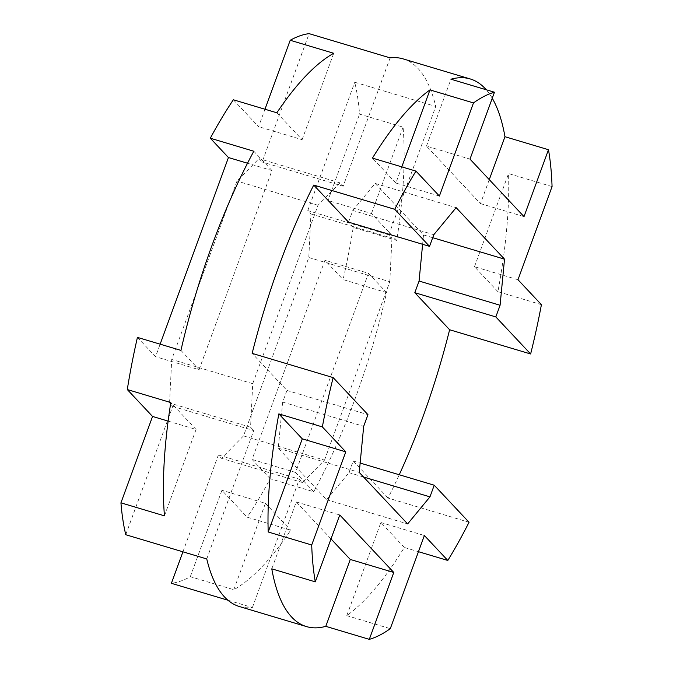 <?xml version="1.0" encoding="UTF-8"?>
<svg xmlns="http://www.w3.org/2000/svg" width="673" height="673" viewBox="0 0 673 673"><rect width="100%" height="100%" fill="white"/><g stroke="black" fill="none" stroke-linecap="round" stroke-linejoin="round"><path stroke-width="0.5" stroke-dasharray="3.37 2.52" d="M403.144 58.888A285.798 92.1 -73.4 0 1 417.975 68.41A285.798 92.1 -73.4 0 1 435.759 106.46L354.764 82.241A285.798 92.1 -73.4 0 1 359.575 114.124L403.085 127.138A285.798 92.1 -73.4 0 1 396.734 240.421L353.224 227.415A285.798 92.1 -73.4 0 1 343.087 279.581L386.596 292.595A285.798 92.1 -73.4 0 1 313.719 491.753L270.209 478.747A285.798 92.1 -73.4 0 1 247.176 517.184L290.686 530.198A285.798 92.1 -73.4 0 1 233.817 589.699L190.308 576.694A285.798 92.1 -73.4 0 1 171.396 583.314M492.257 98.258A285.798 92.1 106.6 0 0 486.251 89.761M541.412 304.667L497.902 291.653A285.798 92.1 106.6 0 0 508.552 173.575L552.062 186.581M469.039 522.273L388.035 498.045A285.798 92.1 106.6 0 0 399.249 474.751M404.296 547.452L380.868 522.509L346.78 615.644A285.798 92.1 -73.4 0 0 404.296 547.452L418.455 551.683M346.78 615.644L390.29 628.658M227.937 600.223L252.4 607.534A285.798 92.1 -73.4 0 1 239.378 606.524M125.75 534.724L172.725 406.374L169.562 403.009L171.716 359.458L236.997 181.062L258.987 158.635L262.15 162L309.117 33.65M137.427 337.383L155.564 356.69L160.14 344.172M233.338 99.772L258.592 126.667L264.969 109.236M310.951 213.955L391.955 238.175L388.792 234.81L307.788 210.59L310.951 213.955L308.798 257.507L243.517 435.902L221.526 458.33L218.363 454.965L182.921 551.818M307.788 210.59L354.764 82.241M353.224 227.415L327.961 200.52L359.575 114.124M270.209 478.747L252.064 459.432L324.95 260.274L343.087 279.581M190.308 576.694L221.922 490.297L247.176 517.184M233.817 589.699L265.431 503.311L221.922 490.297M265.431 503.311L290.686 530.198M313.719 491.753L295.573 472.446L368.459 273.28L324.95 260.274M295.573 472.446L252.064 459.432M368.459 273.28L386.596 292.595M396.734 240.421L371.471 213.534L327.961 200.52M371.471 213.534L403.085 127.138M388.792 234.81L435.759 106.46M252.4 607.534L299.367 479.184L218.363 454.965M243.517 435.902L324.521 460.122L302.53 482.549L299.367 479.184M302.53 482.549L221.526 458.33M324.521 460.122L389.802 281.726L308.798 257.507M391.955 238.175L389.802 281.726M206.754 558.943L253.721 430.594L172.725 406.374M390.121 57.87L343.154 186.219L339.991 182.854L318.001 205.282L252.72 383.686L250.566 427.229L253.721 430.594M164.448 515.846L196.062 429.458L168.124 421.096M196.062 429.458L170.799 402.563M180.936 350.389L199.073 369.704L155.564 356.69M199.073 369.704L271.959 170.538L247.521 163.236M271.959 170.538L253.814 151.232M276.847 112.786L302.101 139.681L258.592 126.667M302.101 139.681L333.715 53.285M343.154 186.219L262.15 162M339.991 182.854L258.987 158.635M318.001 205.282L236.997 181.062M252.72 383.686L171.716 359.458M250.566 427.229L169.562 403.009M401.806 166.879L395.884 183.048L439.393 196.053M395.884 183.048L372.455 158.105M489.263 179.632L480.488 203.599L426.48 146.1L469.99 159.114M426.48 146.1L450.96 79.212M480.488 203.599L524.006 216.613M497.902 291.653L474.473 266.71L517.983 279.724M474.473 266.71L508.552 173.575M348.538 222.14L352.803 210.481L433.807 234.7M352.803 210.481L375.139 183.426L456.143 207.654M422.619 244.291L423.519 234.936L375.139 183.426M423.519 234.936L432.714 237.687M388.035 498.045L353.224 460.988L348.959 472.648L326.632 499.694L278.252 448.193L282.685 402.092L286.95 390.433L252.148 353.375M330.998 538.93L296.263 501.949L271.783 568.836M296.263 501.949L339.772 514.963M380.868 522.509L424.377 535.515M282.685 402.092L363.689 426.312M286.95 390.433L367.954 414.661M353.224 460.988L360.148 463.058M348.959 472.648L363.571 477.014M326.632 499.694L407.628 523.922M278.252 448.193L359.247 472.412"/><path stroke-width="1.01" d="M399.249 474.751A285.798 92.1 106.6 0 0 449.623 329.753L530.627 353.973A285.798 92.1 -73.4 0 0 541.412 304.667L517.983 279.724L552.062 186.581A285.798 92.1 -73.4 0 0 548.478 149.726L504.969 136.712A285.798 92.1 106.6 0 0 492.257 98.258M486.251 89.761A285.798 92.1 106.6 0 0 485.09 88.483A285.798 92.1 106.6 0 0 470.259 78.96A285.798 92.1 106.6 0 0 450.96 79.212L494.47 92.226A285.798 92.1 -73.4 0 0 473.481 102.919L439.393 196.053L415.964 171.11A285.798 92.1 -73.4 0 0 394.74 209.303L313.736 185.083A285.798 92.1 106.6 0 0 252.148 353.375L333.152 377.603A285.798 92.1 -73.4 0 0 322.359 426.909L278.849 413.895A285.798 92.1 -73.4 0 0 268.199 531.981L311.708 544.987L345.787 451.852L322.359 426.909M360.148 463.058L434.228 485.216L469.039 522.273A285.798 92.1 -73.4 0 1 447.806 560.458L424.377 535.515L390.29 628.658A285.798 92.1 -73.4 0 1 369.3 639.35L393.781 572.462L339.772 514.963L315.292 581.851A285.798 92.1 -73.4 0 1 311.708 544.987M418.455 551.683L447.806 560.458M120.938 502.84L152.552 416.444L127.29 389.549L170.799 402.563A285.798 92.1 106.6 0 0 164.448 515.846L120.938 502.84A285.798 92.1 -73.4 0 0 125.75 534.724L206.754 558.943A285.798 92.1 -73.4 0 0 224.546 596.993A285.798 92.1 -73.4 0 0 239.378 606.524L306.493 626.588A285.798 92.1 -73.4 0 0 325.791 626.336L369.3 639.35M306.493 626.588A285.798 92.1 -73.4 0 1 291.661 617.065A285.798 92.1 -73.4 0 1 271.783 568.836L315.292 581.851M227.937 600.223L171.396 583.314L182.921 551.818M127.29 389.549A285.798 92.1 -73.4 0 1 137.427 337.383L180.936 350.389A285.798 92.1 106.6 0 1 253.814 151.232L210.304 138.217A285.798 92.1 -73.4 0 1 233.338 99.772L276.847 112.786A285.798 92.1 106.6 0 1 333.715 53.285L290.206 40.271A285.798 92.1 -73.4 0 1 309.117 33.65L390.121 57.87A285.798 92.1 -73.4 0 1 403.144 58.888L470.259 78.96M473.481 102.919L429.971 89.904A285.798 92.1 106.6 0 0 372.455 158.105L415.964 171.11M434.228 485.216L429.963 496.867L407.628 523.922L359.247 472.412L363.689 426.312L367.954 414.661L333.152 377.603M530.627 353.973L495.816 316.916L500.081 305.256L504.523 259.155L456.143 207.654L433.807 234.7L429.542 246.36L394.74 209.303M548.478 149.726L524.006 216.613L469.99 159.114L494.47 92.226M160.14 344.172L228.45 157.532L210.304 138.217M264.969 109.236L290.206 40.271M168.124 421.096L152.552 416.444M247.521 163.236L228.45 157.532M429.971 89.904L401.806 166.879M504.969 136.712L489.263 179.632M313.736 185.083L348.538 222.14L429.542 246.36M432.714 237.687L504.523 259.155M449.623 329.753L414.812 292.696L419.077 281.036L422.619 244.291M419.077 281.036L500.081 305.256M414.812 292.696L495.816 316.916M268.199 531.981L302.278 438.838L345.787 451.852M302.278 438.838L278.849 413.895M325.791 626.336L350.271 559.448L330.998 538.93M350.271 559.448L393.781 572.462M363.571 477.014L429.963 496.867"/></g></svg>
